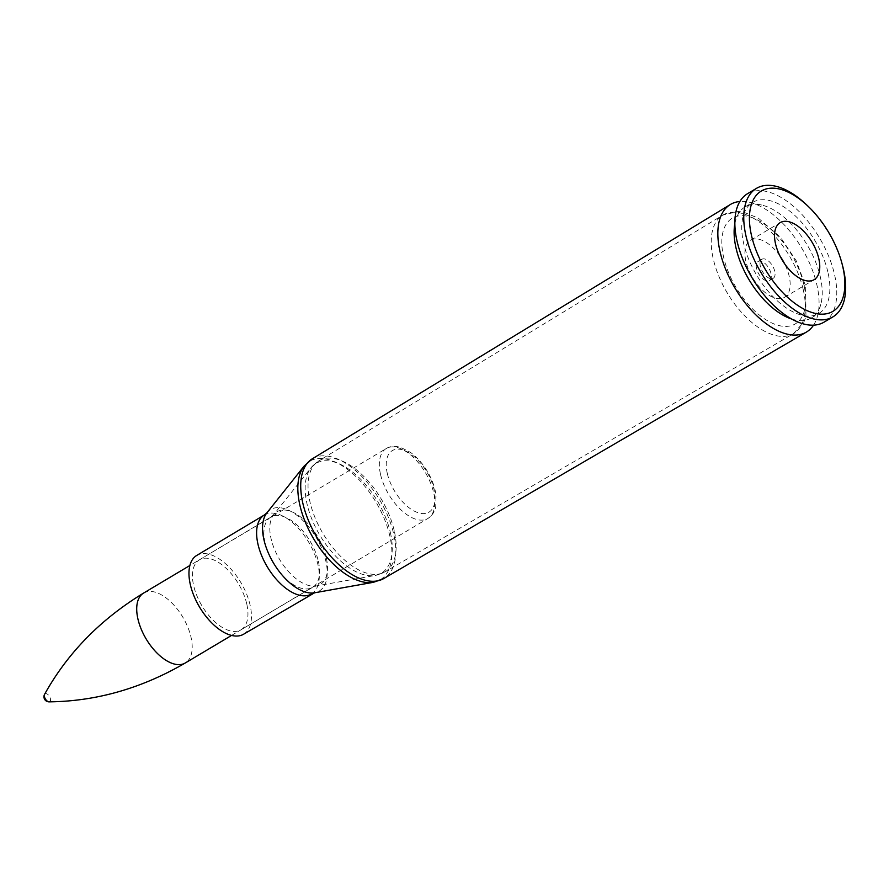 <?xml version="1.0" encoding="UTF-8"?>
<svg xmlns="http://www.w3.org/2000/svg" width="889" height="889" viewBox="0 0 889 889"><rect width="100%" height="100%" fill="white"/><g stroke="black" fill="none" stroke-linecap="round" stroke-linejoin="round"><path stroke-width="0.67" stroke-dasharray="4.45 3.33" d="M813.535 325.174A74.254 38.905 59.2 0 0 817.38 316.506A74.254 38.905 59.2 0 0 816.813 284.569A74.254 38.905 59.2 0 0 749.327 202.248A74.254 38.905 59.2 0 0 739.87 201.503M246.709 603.753A40.705 21.325 59.2 0 0 225.995 568.182A40.705 21.325 59.2 0 0 199.358 559.859A40.705 21.325 59.2 0 0 201.881 605.72A40.705 21.325 59.2 0 0 241.019 629.79A40.705 21.325 59.2 0 0 246.709 603.753M243.642 634.201A45.839 24.014 59.2 0 0 250.053 604.887A45.839 24.014 59.2 0 0 226.728 564.826A45.839 24.014 59.2 0 0 196.725 555.447M770.985 273.468A11.068 5.801 59.2 0 0 765.362 263.8A11.068 5.801 59.2 0 0 758.117 261.522A11.068 5.801 59.2 0 0 758.795 274.001A11.068 5.801 59.2 0 0 769.441 280.535A11.068 5.801 59.2 0 0 770.985 273.468M791.699 319.04A64.653 33.871 59.2 0 0 811.268 317.995A64.653 33.871 59.2 0 0 820.758 304.471A64.653 33.871 59.2 0 0 820.269 276.668A64.653 33.871 59.2 0 0 761.517 205.003A64.653 33.871 59.2 0 0 745.093 206.915A64.653 33.871 59.2 0 0 734.859 223.617M827.903 272.123A64.653 33.871 59.2 0 0 795.033 215.638A64.653 33.871 59.2 0 0 752.727 202.37A64.653 33.871 59.2 0 0 756.717 275.246A64.653 33.871 59.2 0 0 818.902 313.45A64.653 33.871 59.2 0 0 827.903 272.123M824.07 322.14A74.765 39.172 59.2 0 0 834.493 274.345A74.765 39.172 59.2 0 0 796.466 209.015A74.765 39.172 59.2 0 0 747.56 193.68M842.561 265.678A74.765 39.172 59.2 0 0 806.012 204.303M780.053 256.121A33.193 17.391 59.2 0 0 750.549 240.274A33.193 17.391 59.2 0 0 752.594 277.69A33.193 17.391 59.2 0 0 784.531 297.315A33.193 17.391 59.2 0 0 789.154 276.09A33.193 17.391 59.2 0 0 784.643 263.822M774.741 271.223A11.068 5.801 59.2 0 0 769.118 261.555A11.068 5.801 59.2 0 0 761.873 259.288A11.068 5.801 59.2 0 0 762.562 271.756A11.068 5.801 59.2 0 0 773.197 278.301A11.068 5.801 59.2 0 0 774.741 271.223M44.594 694.298A4.589 2.411 -120.8 0 1 49.495 696.465A4.589 2.411 -120.8 0 1 49.128 701.854M394.171 530.455A64.63 33.86 59.2 0 0 361.201 473.893A64.63 33.86 59.2 0 0 318.884 460.813A64.63 33.86 59.2 0 0 323.007 533.578A64.63 33.86 59.2 0 0 385.026 571.86A64.63 33.86 59.2 0 0 394.171 530.455M390.315 532.311A63.897 33.482 -120.8 0 1 375.202 575.45A63.897 33.482 -120.8 0 1 319.951 535.4A63.897 33.482 -120.8 0 1 311.05 467.736A63.897 33.482 -120.8 0 1 353.622 472.837A63.897 33.482 -120.8 0 1 390.315 532.311M326.207 557.392A42.328 22.181 59.2 0 0 301.904 517.987A42.328 22.181 59.2 0 0 273.712 514.62A42.328 22.181 59.2 0 0 279.602 559.437A42.328 22.181 59.2 0 0 316.206 585.962A42.328 22.181 59.2 0 0 326.207 557.392M803.2 289.481A69.009 36.16 59.2 0 0 767.985 229.084A69.009 36.16 59.2 0 0 722.801 215.116A69.009 36.16 59.2 0 0 727.202 292.825A69.009 36.16 59.2 0 0 793.433 333.697A69.009 36.16 59.2 0 0 803.2 289.481M373.469 582.295A68.998 36.149 59.2 0 0 389.782 535.723A68.998 36.149 59.2 0 0 350.166 471.503A68.998 36.149 59.2 0 0 304.194 466.003M312.417 458.735A69.72 36.538 -120.8 0 1 358.067 472.848A69.72 36.538 -120.8 0 1 393.649 533.867A69.72 36.538 -120.8 0 1 383.781 578.539M266.911 512.809A47.45 24.859 -120.8 0 1 298.526 516.587A47.45 24.859 -120.8 0 1 325.774 560.759A47.45 24.859 -120.8 0 1 314.562 592.796M318.34 561.192A40.861 21.414 -120.8 0 1 312.628 587.318A40.861 21.414 -120.8 0 1 273.345 563.159A40.861 21.414 -120.8 0 1 270.801 517.109A40.861 21.414 -120.8 0 1 297.548 525.477A40.861 21.414 -120.8 0 1 318.34 561.192M311.472 593.974A45.984 24.092 59.2 0 0 317.906 564.559A45.984 24.092 59.2 0 0 294.503 524.366A45.984 24.092 59.2 0 0 264.4 514.953M803.845 284.558A61.53 32.237 59.2 0 0 733.014 217.761A61.53 32.237 59.2 0 0 754.483 310.783A61.53 32.237 59.2 0 0 803.845 284.558M380.57 474.559A40.705 21.325 59.2 0 0 401.261 510.119A40.705 21.325 59.2 0 0 427.898 518.476A40.705 21.325 59.2 0 0 425.387 472.592A40.705 21.325 59.2 0 0 386.237 448.545A40.705 21.325 59.2 0 0 380.57 474.559M387.315 473.504A35.816 18.769 -120.8 0 1 416.052 458.246A35.816 18.769 -120.8 0 1 428.554 512.386A35.816 18.769 -120.8 0 1 387.315 473.504M143.629 593.052A40.705 21.325 -120.8 0 1 182.778 617.11A40.705 21.325 -120.8 0 1 185.279 662.983M241.019 629.79L312.628 587.318L316.206 585.962L375.202 575.45L385.026 571.86L793.433 333.697L804 321.807L805.979 316.495L805.656 286.136L796.133 260.644L780.498 237.285L758.373 218.172L743.904 212.271L738.281 211.482L722.801 215.116L318.884 460.813L311.05 467.736L273.712 514.62L270.801 517.109L199.358 559.859M761.517 205.003L749.327 202.248M820.758 304.471L817.38 316.506M811.268 317.995L818.902 313.45M745.093 206.915L752.727 202.37M784.531 297.315L814.135 279.679M750.549 240.274L780.164 222.639M769.441 280.535L773.197 278.301M758.117 261.522L761.873 259.288M231.54 635.435L427.898 518.476C432.343 515.353 434.954 511.386 435.732 506.597L436.066 495.495C435.021 487.394 432.065 479.26 427.187 471.081C422.419 463.236 416.841 457.002 410.44 452.379L400.583 447.356C394.66 445.789 389.882 446.189 386.237 448.545L189.89 565.493"/><path stroke-width="1.33" d="M739.87 201.503A74.254 38.905 59.2 0 0 730.302 204.537A74.254 38.905 59.2 0 0 735.036 288.158A74.254 38.905 59.2 0 0 806.301 332.142A74.254 38.905 59.2 0 0 813.535 325.174M311.472 593.974A45.984 24.092 59.2 0 1 267.256 566.782A45.984 24.092 59.2 0 1 264.4 514.953L196.725 555.447A45.839 24.014 59.2 0 0 199.569 607.098A45.839 24.014 59.2 0 0 243.642 634.201L314.562 592.796A47.45 24.859 -120.8 0 1 273.523 563.059A47.45 24.859 -120.8 0 1 266.911 512.809L304.194 466.003A68.998 36.149 59.2 0 0 313.806 539.056A68.998 36.149 59.2 0 0 373.469 582.295L383.781 578.539A69.72 36.538 -120.8 0 1 316.862 537.245A69.72 36.538 -120.8 0 1 312.417 458.735L730.302 204.537M734.859 223.617A64.653 33.871 59.2 0 0 791.699 319.04M807.723 205.926L806.012 204.303A74.765 39.172 59.2 0 0 756.461 188.368L747.56 193.68A74.765 39.172 59.2 0 0 752.161 277.957A74.765 39.172 59.2 0 0 824.07 322.14L832.982 316.84A74.765 39.172 59.2 0 0 843.394 269.034A74.765 39.172 59.2 0 0 842.561 265.678L841.961 263.4A70.02 36.693 59.2 0 0 807.723 205.926A70.02 36.693 59.2 0 0 749.483 215.794A70.02 36.693 59.2 0 0 803.134 308.672A70.02 36.693 59.2 0 0 842.739 266.544A70.02 36.693 59.2 0 0 841.961 263.4M756.461 188.368A74.765 39.172 59.2 0 0 761.062 272.645A74.765 39.172 59.2 0 0 832.982 316.84M818.758 258.455A33.193 17.391 59.2 0 0 801.878 229.451A33.193 17.391 59.2 0 0 780.164 222.639A33.193 17.391 59.2 0 0 782.209 260.055A33.193 17.391 59.2 0 0 814.135 279.679A33.193 17.391 59.2 0 0 818.758 258.455M784.643 263.822A33.193 17.391 59.2 0 0 780.053 256.121M44.583 694.309A5.09 5.09 0 0 0 49.084 701.854A4.589 2.411 -120.8 0 1 44.45 696.709A4.589 2.411 -120.8 0 1 44.583 694.309C67.52 653.059 100.524 619.311 143.629 593.052L189.89 565.493M49.084 701.854C96.268 701.332 141.662 688.375 185.279 662.983A40.705 21.325 -120.8 0 1 158.653 654.637A40.705 21.325 -120.8 0 1 137.951 619.077A40.705 21.325 -120.8 0 1 143.629 593.052M304.194 466.003L312.417 458.735M314.562 592.796L373.469 582.295M383.781 578.539L806.301 332.142M264.4 514.953L266.911 512.809M185.279 662.983L231.54 635.435"/></g></svg>
